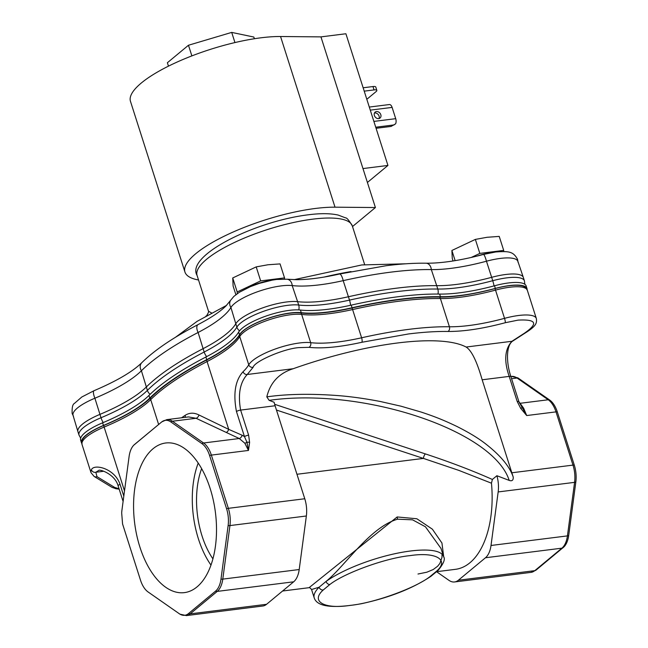 <?xml version="1.0" encoding="UTF-8"?>
<svg xmlns="http://www.w3.org/2000/svg" width="648" height="648" viewBox="0 0 648 648"><rect width="100%" height="100%" fill="white"/><g stroke="black" fill="none" stroke-linecap="round" stroke-linejoin="round"><path stroke-width="0.97" d="M123.104 501.43L118.139 485.887A3.564 0.98 -17.7 0 1 120.042 484.323C114.607 468.099 93.636 463.531 91.409 469.8A37.6 10.311 -17.7 0 0 91.02 472.692L82.013 444.455L81.956 440.786A37.09 10.166 -17.7 0 1 103.769 425.469A91.012 24.948 162.3 0 0 150.619 397.88A184.793 50.666 -17.7 0 1 206.834 359.907A91.012 24.948 162.3 0 0 239.679 334.765A35.713 9.793 -17.7 0 1 289.769 313.243A35.713 9.793 -17.7 0 1 300.721 312.952A91.012 24.948 162.3 0 0 351.953 308.043A184.793 50.666 -17.7 0 1 399.314 299.603A184.793 50.666 -17.7 0 1 439.506 297.051A91.012 24.948 162.3 0 0 494.95 288.587A35.713 9.793 -17.7 0 1 508.931 285.76A35.713 9.793 -17.7 0 1 525.285 287.275L527.326 290.247A36.223 9.931 -17.7 0 0 509.709 287.242A36.223 9.931 -17.7 0 0 495.526 290.11L504.533 318.346A36.223 9.931 -17.7 0 1 518.724 315.479A36.223 9.931 -17.7 0 1 536.333 318.484L527.326 290.247M311.558 589.51L314.231 597.91A67.902 18.614 -17.7 0 1 319.1 587.218A3.564 3.029 44.9 0 0 323.279 589.964L329.873 584.488A3.564 2.608 -125.5 0 1 326.057 581.442L319.1 587.218L311.558 589.518C310.125 587.898 309.299 587.29 309.072 587.687L397.184 516.95L416.858 518.765L432.378 529.189L441.944 543.024L443.734 557.061M298.752 309.898A7.241 5.954 -83.4 0 0 298.679 305.038L297.602 301.668A90.493 24.81 -17.7 0 0 348.43 296.744A185.595 50.884 -17.7 0 1 396.155 288.23A185.595 50.884 -17.7 0 1 436.703 285.671L431.325 269.592A7.241 5.395 -89.2 0 0 430.92 267.551A7.241 5.395 -89.2 0 0 426.068 263.209C414.129 263.039 400.804 263.882 386.095 265.729L339.536 274.023A7.241 2.114 -102.7 0 1 342.646 278.624A7.241 2.114 -102.7 0 1 343.197 280.641L349.507 300.113A90.493 24.81 -17.7 0 1 298.679 305.038A36.223 9.931 -17.7 0 0 287.647 305.346A36.223 9.931 -17.7 0 0 236.876 327.119L235.799 323.741A36.223 9.931 -17.7 0 1 239.436 319.78A36.223 9.931 -17.7 0 1 297.602 301.668L292.191 285.582A7.241 5.954 -83.4 0 0 291.819 283.549A7.241 5.954 -83.4 0 0 287.064 279.215L276.51 279.466L272.111 280.155L259.322 283.387L250.371 286.667L239.298 292.305L233.863 296.395L230.55 300.397A7.241 6.658 -149.5 0 0 230.016 305.621A7.241 6.658 -149.5 0 0 230.923 307.476L235.799 323.741A90.493 24.81 -17.7 0 1 226.719 333.647A90.493 24.81 -17.7 0 1 203.099 348.665L198.102 332.481A7.241 3.677 -117.4 0 1 197.316 330.545A7.241 3.677 -117.4 0 1 198.142 324.559C173.397 337.381 154.613 350.09 141.791 362.702A7.241 6.148 -134.9 0 0 140.535 368.89A7.241 6.148 -134.9 0 0 141.418 370.761L147.388 390.38A90.493 24.81 -17.7 0 1 143.321 394.057A90.493 24.81 -17.7 0 1 101.023 417.741A37.6 10.311 -17.7 0 0 79.016 435.083L77.946 431.714A37.6 10.311 -17.7 0 1 77.93 431.657L73.054 415.368A37.292 10.222 -17.7 0 1 77.46 407.981A37.292 10.222 -17.7 0 1 94.892 398.22A90.801 24.899 162.3 0 0 137.336 374.447A90.801 24.899 162.3 0 0 141.418 370.761A185.279 50.803 -17.7 0 1 198.102 332.481A90.801 24.899 162.3 0 0 221.802 317.407A90.801 24.899 162.3 0 0 230.923 307.476A35.915 9.85 -17.7 0 1 234.527 303.548A35.915 9.85 -17.7 0 1 281.256 285.889A35.915 9.85 -17.7 0 1 292.191 285.582A90.801 24.899 162.3 0 0 343.197 280.641A185.279 50.803 -17.7 0 1 390.841 272.144A185.279 50.803 -17.7 0 1 431.325 269.592A90.801 24.899 162.3 0 0 486.462 261.217A35.915 9.85 -17.7 0 1 500.426 258.406A35.915 9.85 -17.7 0 1 517.874 261.33L523.333 277.441A36.223 9.931 -17.7 0 1 523.349 277.49L524.426 280.859A36.223 9.931 -17.7 0 0 506.817 277.854A36.223 9.931 -17.7 0 0 492.731 280.697A7.241 1.166 75 0 1 494.043 285.898M139.879 546.985A75.395 40.743 -97.1 0 0 185.198 592.507A75.395 40.743 -97.1 0 0 210.203 488.641A75.395 40.743 -97.1 0 0 166.439 442.916A75.395 40.743 -97.1 0 0 139.879 546.985M198.207 463.085A73.329 39.625 -97.1 0 0 198.442 538.958A73.329 39.625 -97.1 0 0 211.005 565.129M201.625 468.65A65.602 35.454 -97.1 0 0 202.046 535.969A65.602 35.454 -97.1 0 0 212.949 558.892M270.451 280.471A22.307 6.115 162.3 0 0 248.476 287.485M489.613 252.987A22.307 6.115 162.3 0 0 476.969 256.114M77.93 431.657A37.6 10.311 -17.7 0 1 82.377 424.213A37.6 10.311 -17.7 0 1 99.946 414.372L94.892 398.22A7.241 2.106 -112.7 0 1 94.163 396.252A7.241 2.106 -112.7 0 1 94.033 390.704L81.81 396.997L74.382 403.453C72.625 404.287 71.888 407.665 72.163 413.594L73.467 416.21M239.541 330.82A7.241 6.658 30.5 0 1 236.876 327.119A90.493 24.81 -17.7 0 1 227.796 337.017A90.493 24.81 -17.7 0 1 204.169 352.034L203.099 348.665A185.595 50.884 -17.7 0 0 146.318 387.01A90.493 24.81 -17.7 0 1 142.252 390.679A90.493 24.81 -17.7 0 1 99.946 414.372L101.023 417.741A7.241 2.106 -112.7 0 0 103.186 422.569M518.019 262.229L517.566 259.37C513.281 251.424 508.923 251.035 495.671 251.983L483.432 254.445A7.241 1.166 -105 0 1 485.879 259.208A7.241 1.166 -105 0 1 486.462 261.217L491.654 277.328A36.223 9.931 -17.7 0 1 523.333 277.441M207.514 315.195L205.943 316.078M235.872 294.686L233.11 286.043L232.729 277.96L256.203 266.887L267.932 264.773L280.058 263.898L284.529 277.895L260.666 280.884L237.192 291.956L237.273 293.649M453.049 260.982L452.28 258.552L451.891 250.476L475.365 239.404L487.102 237.281L499.227 236.407L503.699 250.403L479.836 253.4L471.177 257.483M207.036 315.017C208.518 312.498 209.004 311.21 208.494 311.17L208.591 311.502M197.081 275.457C185.336 255.677 255.053 221.203 308.416 214.78C320.501 213.224 330.431 213.33 338.224 215.079L345.457 217.841C346.753 217.639 349.037 220.328 352.31 225.917A81.47 22.34 162.3 0 0 312.692 219.162A81.47 22.34 162.3 0 0 232.373 243.47A81.47 22.34 162.3 0 0 197.081 275.457L208.51 311.251L211.58 312.96M494.513 285.776L495.347 288.409A36.223 9.931 -17.7 0 1 509.369 285.582A36.223 9.931 -17.7 0 1 526.986 288.587L526.144 285.954A36.223 9.931 162.3 0 0 508.534 282.949A36.223 9.931 162.3 0 0 494.513 285.776A90.493 24.81 -17.7 0 1 439.619 294.079A185.652 50.9 162.3 0 0 398.868 296.638A185.652 50.9 162.3 0 0 351.232 305.127A90.493 24.81 -17.7 0 1 300.429 310.036A36.223 9.931 162.3 0 0 289.397 310.351A36.223 9.931 162.3 0 0 238.634 332.1A90.493 24.81 -17.7 0 1 205.886 357.024A185.652 50.9 162.3 0 0 148.943 395.458A90.493 24.81 -17.7 0 1 102.619 422.812A37.6 10.311 162.3 0 0 80.636 440.138L81.47 442.77A37.6 10.311 -17.7 0 1 103.461 425.444L102.619 422.812M238.634 332.1L239.468 334.741A36.223 9.931 -17.7 0 1 290.231 312.984A36.223 9.931 -17.7 0 1 301.271 312.676L300.429 310.036M351.232 305.127L352.067 307.76A185.652 50.9 -17.7 0 1 399.711 299.271A185.652 50.9 -17.7 0 1 440.454 296.711L439.619 294.079M526.986 288.587A36.223 9.931 -17.7 0 1 527.108 289.68M375.411 207.546L320.946 36.887L280.552 36.515A91.992 25.223 162.3 0 0 261.014 37.795A91.992 25.223 162.3 0 0 170.319 65.237A91.992 25.223 162.3 0 0 130.475 101.355L184.939 272.014A91.992 25.223 -17.7 0 1 224.791 235.904A91.992 25.223 -17.7 0 1 315.487 208.454A91.992 25.223 -17.7 0 1 335.016 207.182L375.411 207.546L352.512 226.541M198.523 279.976A91.992 25.223 -17.7 0 1 184.939 272.014M379.023 118.552A3.856 3.062 50.3 0 0 379.088 116.105A3.856 3.062 50.3 0 0 374.439 113.036M374.374 115.482A3.856 3.062 50.3 0 0 380.052 118.049A3.856 3.062 50.3 0 0 380.805 114.68A3.856 3.062 50.3 0 0 375.127 112.12A3.856 3.062 50.3 0 0 374.374 115.482M284.585 279.029L284.529 277.895M503.747 251.546L503.699 250.403M437.967 294.054A7.241 5.395 -89.2 0 0 437.781 289.04A90.493 24.81 -17.7 0 0 492.731 280.697L491.654 277.328A90.493 24.81 -17.7 0 1 436.703 285.671L437.781 289.04A185.595 50.884 -17.7 0 0 397.232 291.6A185.595 50.884 -17.7 0 0 349.507 300.113A7.241 2.114 77.3 0 1 350.544 305.281M232.729 277.96L237.192 291.956M256.203 266.887L260.666 280.884M451.891 250.476L455.139 260.642M475.365 239.404L479.836 253.4M81.778 443.426A37.6 10.311 -17.7 0 1 81.47 442.77M148.943 395.458L149.777 398.091A90.493 24.81 -17.7 0 1 103.461 425.444M149.777 398.091A185.652 50.9 -17.7 0 1 206.72 359.656L205.886 357.024M239.468 334.741A90.493 24.81 -17.7 0 1 206.72 359.656M352.067 307.76A90.493 24.81 -17.7 0 1 301.271 312.676M495.347 288.409A90.493 24.81 -17.7 0 1 440.454 296.711M243.081 371.717C235.256 380.311 233.045 393.579 236.455 411.504L244.466 436.598L246.945 442.236L248.468 450.441L244.823 443.208L239.266 438.518A3.564 2.284 116.9 0 0 242.141 435.229L244.466 436.598A3.564 0.98 162.3 0 1 248.63 435.181L249.601 442.406L248.468 450.441L211.361 455.099L228.355 508.332L304.771 498.749L275.092 405.761L240.619 410.087C237.824 394.195 240.035 382.328 247.236 374.487A3.564 2.997 -134 0 1 243.081 371.717A90.493 24.81 -17.7 0 0 248.751 364.792A36.223 9.931 -17.7 0 1 299.554 342.97A36.223 9.931 -17.7 0 1 310.667 342.662L301.652 314.434A90.493 24.81 162.3 0 0 329.411 313.681A90.493 24.81 162.3 0 0 352.601 309.55A185.304 50.803 -17.7 0 1 400.091 301.085A185.304 50.803 -17.7 0 1 440.397 298.526A90.493 24.81 162.3 0 0 460.08 297.278A90.493 24.81 162.3 0 0 495.526 290.11A3.564 0.567 74.9 0 0 494.95 288.587M242.141 435.229L228.712 429.365L207.077 361.56A90.493 24.81 162.3 0 0 239.744 336.563A36.223 9.931 -17.7 0 1 290.547 314.734A36.223 9.931 -17.7 0 1 301.652 314.434A3.564 2.94 96.8 0 0 300.721 312.952M185.19 417.336A3.564 2.503 55.9 0 0 185.093 415.376C189.402 412.614 194.027 412.484 198.968 414.979L228.712 429.365A3.564 2.001 113.2 0 1 226.225 432.427L196.069 418.276A3.564 2.3 117.2 0 0 198.968 414.979M367.408 182.469L387.933 165.443L362.969 168.569M387.933 165.443L345.902 33.753L320.946 36.887M518.886 401.639L523.673 408.232L526.694 415.546L518.943 401.817A3.564 0.98 162.3 0 0 517.209 401.525L520.717 408.394L526.694 415.546L556 411.877L572.986 465.11L511.839 472.781L482.161 379.793C476.879 361.317 471.533 350.398 466.106 347.036L511.928 341.285A3.564 2.657 53.7 0 0 512.997 340.897L512.997 340.897C506.031 344.866 506.096 362.621 510.924 376.699A3.564 0.98 -17.7 0 0 509.19 376.399L517.209 401.525M519.429 403.145A3.564 3.013 136.5 0 0 520.368 403.259L548.224 399.767A3.564 2.697 -55.1 0 1 549.69 400.043L518.513 378.294A22.137 11.964 -97.1 0 0 517.849 377.865L511.434 376.415A22.656 12.239 -97.1 0 1 517.047 378.019L548.224 399.767A22.656 12.239 -97.1 0 1 556 411.877A3.564 0.98 -17.7 0 1 557.296 411.877L574.29 465.118A22.137 11.964 82.9 0 1 575.837 481.966L568.693 535.507A22.137 11.964 82.9 0 1 563.946 546.904A22.137 11.964 82.9 0 1 563.282 547.511A3.564 2.835 -129.7 0 1 563.128 547.649A3.564 2.835 -129.7 0 1 561.897 548.168L534.794 570.653A22.656 12.239 82.9 0 1 530.987 572.378L536.026 570.127A3.564 2.835 -129.7 0 1 534.794 570.653L458.379 580.235A22.656 12.239 82.9 0 1 454.572 581.961A22.656 12.239 82.9 0 1 448.967 580.357L436.647 571.763M512.997 340.897L525.123 333.064A3.564 2.138 -120 0 1 524.378 333.242L511.928 341.285C504.743 349.159 503.828 360.863 509.19 376.399L482.161 379.793M170.805 421.905L201.982 443.653A22.137 11.964 -97.1 0 1 209.588 455.487L226.581 508.729A3.564 0.98 -17.7 0 1 228.355 508.332A22.656 12.239 82.9 0 1 229.943 525.577L222.791 579.118A22.656 12.239 82.9 0 1 217.258 591.397L190.156 613.875A22.656 12.239 82.9 0 1 186.357 615.6L179.942 614.15A22.137 11.964 -97.1 0 1 179.277 613.721L148.1 591.972A22.137 11.964 -97.1 0 1 140.494 580.138L122.569 523.981L121.686 513.022A22.137 11.964 -97.1 0 1 121.954 510.049L129.098 456.508A22.137 11.964 82.9 0 1 133.844 445.111A22.137 11.964 82.9 0 1 134.509 444.504L161.611 422.026A22.137 11.964 82.9 0 1 170.805 421.905A3.564 2.697 124.9 0 1 172.409 421.24A22.656 12.239 82.9 0 0 166.803 419.637L188.528 416.915L196.069 418.276L172.409 421.24L203.585 442.989L239.266 438.518L226.225 432.427M91.409 469.8A3.564 3.313 26.3 0 0 95.815 472.254L98.78 470.391C99.557 469.095 114.769 473.785 118.139 485.887M239.679 334.765A3.564 3.28 30 0 0 239.744 336.563L248.751 364.792A3.564 3.28 30 0 0 253.133 367.295L247.236 374.487L293.196 368.72A158.452 43.44 -17.7 0 1 466.106 347.036M293.196 368.72C279.061 373.183 270.265 382.563 266.814 396.86L269.114 400.351L274.12 402.254A27.135 14.669 -97.1 0 0 275.092 405.761M369.295 107.058L389.44 104.539A4.714 2.543 82.9 0 1 392.113 107.398L395.709 118.673L373.88 121.411M363.147 87.78L372.973 86.549A5.751 1.58 -17.7 0 1 375.767 87.026L376.836 90.396A5.751 1.58 -17.7 0 1 376.164 91.538L367.959 98.35A5.751 1.58 -17.7 0 1 366.768 99.136M364.216 91.149L374.042 89.918A5.751 1.58 -17.7 0 1 376.836 90.396M266.814 396.86C287.388 393.944 311.437 393.547 338.961 395.669C351.427 396.665 365.221 398.609 380.344 401.501L400.966 406.191L420.86 411.974C436.452 417.101 445.257 420.9 456.597 426.303C468.099 432.054 477.414 437.627 484.526 443.021C499.997 454.872 509.555 466.204 513.2 476.993L511.839 472.781M513.2 476.993C513.443 480.257 512.106 481.391 509.19 480.403L496.886 475.721A22.656 12.239 82.9 0 1 498.166 491.937L491.014 545.478A22.656 12.239 82.9 0 1 485.482 557.75L458.379 580.235M186.357 615.6L262.772 606.018A22.656 12.239 -97.1 0 0 266.571 604.292L293.674 581.807A22.656 12.239 -97.1 0 0 299.206 569.535L306.358 515.994A22.656 12.239 -97.1 0 0 304.771 498.749M376.075 128.304L391.092 126.425L395.604 123.849A4.714 2.543 -97.1 0 0 395.709 118.673M549.69 400.043A22.137 11.964 82.9 0 1 557.296 411.877M492.383 479.455L491.468 483.197L458.873 470.399L423.419 458.411A3.564 1.337 108.2 0 1 425.38 453.916C449.574 461.886 471.914 470.399 492.383 479.455L496.886 475.721M436.744 571.674L455.504 569.325A86.014 46.486 -97.1 0 0 491.468 483.197M179.942 614.15A22.137 11.964 -97.1 0 0 188.471 613.599L215.573 591.122A22.137 11.964 -97.1 0 0 220.984 579.118L228.128 525.577A22.137 11.964 -97.1 0 0 226.581 508.729M440.988 548.419L425.461 526.8L412.582 519.842L397.621 519.178C369.959 527.124 345.003 566.085 326.057 581.442A67.902 18.614 -17.7 0 1 410.589 550.994A67.902 18.614 -17.7 0 1 443.605 556.616L440.932 548.224M314.231 597.91C317.099 606.803 332.772 608.747 361.236 603.75C389.424 597.675 412.703 588.489 431.082 576.202L431.082 576.202A3.564 2.608 -125.5 0 1 430.053 576.566C415.166 588.238 373.831 603.126 349.961 605.418C324.089 609.363 310.327 601.385 323.279 589.964M431.082 576.202L438.129 570.345A3.564 3.029 -135.1 0 1 436.647 571.099L430.053 576.566M191.873 55.898L188.471 45.247L231.701 32.4L253.846 37.049L254.389 38.734M231.701 32.4L234.949 42.566M168.472 66.153L167.387 62.735L188.471 45.247M350.997 271.561A144.885 39.722 162.3 0 0 324.049 277.077M351.953 308.043A3.564 1.045 77.3 0 1 352.601 309.55L361.608 337.786A185.304 50.803 -17.7 0 1 409.099 329.322A185.304 50.803 -17.7 0 1 449.404 326.762L440.397 298.526A3.564 2.649 90.8 0 0 439.506 297.051M253.133 367.295C254.356 361.357 284.083 348.584 298.931 347.611L308.95 347.344A3.564 2.94 96.8 0 0 310.667 342.662A90.493 24.81 -17.7 0 0 338.418 341.917A90.493 24.81 -17.7 0 0 361.608 337.786A3.564 1.045 77.3 0 1 361.9 342.266L408.483 333.963C423.104 332.141 436.282 331.298 448.011 331.46A3.564 2.649 90.8 0 0 449.404 326.762A90.493 24.81 -17.7 0 0 469.095 325.515A90.493 24.81 -17.7 0 0 504.533 318.346A3.564 0.567 74.9 0 1 505.31 322.712L518.1 320.12C536.447 319.124 538.537 323.498 524.378 333.242M329.873 584.488C344.631 572.873 386.224 557.888 409.973 555.636C435.772 551.675 449.631 559.702 436.647 571.099M280.552 36.515L335.016 207.182M150.117 394.3A7.241 6.148 45.1 0 1 147.388 390.38A185.595 50.884 -17.7 0 1 204.169 352.034A7.241 3.677 -117.4 0 0 206.672 356.611M206.834 359.907A3.564 1.814 62.6 0 0 207.077 361.56A185.304 50.803 -17.7 0 0 150.709 399.638L158.638 424.481M150.619 397.88A3.564 3.021 45.2 0 0 150.709 399.638A90.493 24.81 162.3 0 1 104.126 427.073A3.564 1.029 67.4 0 1 103.769 425.469M82.013 444.455A37.6 10.311 -17.7 0 1 104.126 427.073L124.505 490.933M181.594 417.782A185.304 50.803 -17.7 0 1 185.093 415.376M120.042 484.323L123.809 496.133M119.046 488.73L114.737 487.466A3.564 3.337 121.4 0 1 111.837 487.239L94.098 476.426A3.564 3.337 -58.6 0 0 96.998 476.645L95.815 472.254L103.81 471.25M448.011 331.46C463.879 331.557 482.979 328.641 505.31 322.712M308.95 347.344C322.396 348.794 340.046 347.101 361.9 342.266M248.63 435.181L240.619 410.087A3.564 0.98 162.3 0 0 236.455 411.504M114.737 487.466L96.998 476.645M511.572 378.707L517.047 378.019A3.564 2.697 -55.1 0 1 518.513 378.294M370.275 110.136L392.113 107.398M498.166 491.937L574.582 482.355A22.656 12.239 -97.1 0 0 572.986 465.11A3.564 0.98 -17.7 0 1 574.29 465.118M523.673 408.232A3.564 2.13 -28.5 0 1 521.932 407.738L520.717 408.394M209.588 455.487A3.564 0.98 -17.7 0 1 211.361 455.099A22.656 12.239 82.9 0 0 203.585 442.989A3.564 2.697 124.9 0 0 201.982 443.653M228.128 525.577A3.564 1.312 7.6 0 0 229.943 525.577L306.358 515.994M249.601 442.406A3.564 1.596 -178.7 0 0 246.945 442.236A3.564 1.839 -36.6 0 1 244.823 443.208M162.049 421.686A3.564 2.835 50.3 0 0 161.765 421.889A3.564 2.835 50.3 0 0 161.611 422.026M375.735 127.219L394.162 124.902M372.973 86.549L374.042 89.918M269.114 400.351C362.823 387.002 493.395 430.539 509.19 480.403M274.655 404.303L425.38 453.916M568.693 535.507A3.564 1.312 -172.4 0 1 567.429 535.896L574.582 482.355A3.564 1.312 7.6 0 0 575.837 481.966M485.482 557.75L561.897 548.168A22.656 12.239 82.9 0 0 567.429 535.896L491.014 545.478M276.461 410.046L423.419 458.411L296.954 474.271M220.984 579.118A3.564 1.312 7.6 0 0 222.791 579.118L299.206 569.535M215.573 591.122A3.564 2.835 -129.7 0 0 217.258 591.397L293.674 581.807M188.471 613.599A3.564 2.835 50.3 0 0 190.156 613.875L266.571 604.292M536.18 569.989A3.564 2.835 -129.7 0 1 536.026 570.127L563.946 546.904M397.621 519.178A3.564 1.847 77.9 0 1 397.184 516.95M405.859 263.793L361.827 264.935L294.111 279.669M226.541 305.386L197.178 321.295L175.373 337.357M141.791 362.702C132.589 371.717 116.672 381.048 94.033 390.704M230.55 300.397L225.917 306.002C220.02 311.769 210.754 317.957 198.142 324.559M339.536 274.023C322.947 277.733 308.667 279.62 296.695 279.693L287.064 279.215M483.432 254.445C460.76 260.431 441.636 263.347 426.068 263.209M79.016 435.083L80.66 438.153M524.864 284.294L524.426 280.859M352.31 225.917L364.654 264.595M119.183 489.151L116 488.754L111.837 487.239M518.943 401.817L510.924 376.699M525.123 333.064C536.536 325.92 536.965 322.979 536.333 318.484M91.02 472.692L94.098 476.426M510.859 376.488L511.434 376.415M166.803 419.637L161.765 421.889L133.844 445.111M309.072 587.687L282.585 591.008M454.572 581.961L530.987 572.378M417.992 574.023L426.83 572.208L433.269 569.503L437.684 566.19L439.911 563.379L441.968 557.418L442.074 554.243M438.129 570.345C443.637 563.655 445.46 559.078 443.605 556.616"/></g></svg>
